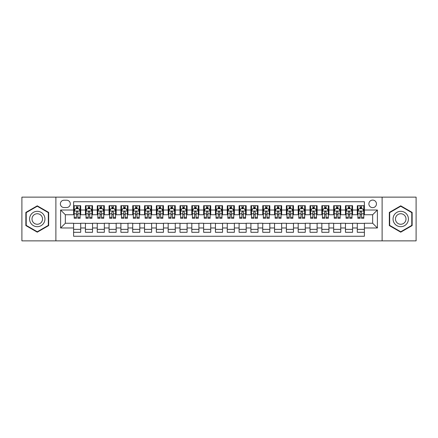 <?xml version="1.0" encoding="UTF-8"?>
<svg xmlns="http://www.w3.org/2000/svg" width="438" height="438" viewBox="0 0 438 438"><rect width="100%" height="100%" fill="white"/><g stroke="black" fill="none" stroke-linecap="round" stroke-linejoin="round"><path stroke-width="0.66" d="M372.661 200.089A3.783 3.783 0 0 0 368.878 203.873A3.783 3.783 0 0 0 372.661 207.65A3.783 3.783 0 0 0 376.445 203.873A3.783 3.783 0 0 0 372.661 200.089M382.117 240.867L416.1 240.867L416.1 197.133L382.117 197.133L382.117 240.867L55.883 240.867L55.883 197.133L21.9 197.133L21.9 240.867L55.883 240.867M364.389 205.701L357.293 205.701L357.293 210.016L352.568 210.016L352.568 214.746L357.293 214.746L357.293 210.016M352.568 210.016L352.568 205.701L345.472 205.701L345.472 210.016L340.748 210.016L340.748 214.746L345.472 214.746L345.472 210.016M340.748 210.016L340.748 205.701L333.657 205.701L333.657 210.016L328.927 210.016L328.927 214.746L333.657 214.746L333.657 210.016M328.927 210.016L328.927 205.701L321.837 205.701L321.837 210.016L317.107 210.016L317.107 214.746L321.837 214.746L321.837 210.016M317.107 210.016L317.107 205.701L310.016 205.701L310.016 210.016L305.286 210.016L305.286 214.746L310.016 214.746L310.016 210.016M305.286 210.016L305.286 205.701L298.196 205.701L298.196 210.016L293.465 210.016L293.465 214.746L298.196 214.746L298.196 210.016M293.465 210.016L293.465 205.701L286.375 205.701L286.375 210.016L281.645 210.016L281.645 214.746L286.375 214.746L286.375 210.016M281.645 210.016L281.645 205.701L274.555 205.701L274.555 210.016L269.824 210.016L269.824 214.746L274.555 214.746L274.555 210.016M269.824 210.016L269.824 205.701L262.734 205.701L262.734 210.016L258.004 210.016L258.004 214.746L262.734 214.746L262.734 210.016M258.004 210.016L258.004 205.701L250.914 205.701L250.914 210.016L246.189 210.016L246.189 214.746L250.914 214.746L250.914 210.016M246.189 210.016L246.189 205.701L239.093 205.701L239.093 210.016L234.368 210.016L234.368 214.746L239.093 214.746L239.093 210.016M234.368 210.016L234.368 205.701L227.273 205.701L227.273 210.016L222.548 210.016L222.548 214.746L227.273 214.746L227.273 210.016M222.548 210.016L222.548 205.701L215.452 205.701L215.452 210.016L210.727 210.016L210.727 214.746L215.452 214.746L215.452 210.016M210.727 210.016L210.727 205.701L203.632 205.701L203.632 210.016L198.907 210.016L198.907 214.746L203.632 214.746L203.632 210.016M198.907 210.016L198.907 205.701L191.811 205.701L191.811 210.016L187.086 210.016L187.086 214.746L191.811 214.746L191.811 210.016M187.086 210.016L187.086 205.701L179.996 205.701L179.996 210.016L175.266 210.016L175.266 214.746L179.996 214.746L179.996 210.016M175.266 210.016L175.266 205.701L168.176 205.701L168.176 210.016L163.445 210.016L163.445 214.746L168.176 214.746L168.176 210.016M163.445 210.016L163.445 205.701L156.355 205.701L156.355 210.016L151.625 210.016L151.625 214.746L156.355 214.746L156.355 210.016M151.625 210.016L151.625 205.701L144.535 205.701L144.535 210.016L139.804 210.016L139.804 214.746L144.535 214.746L144.535 210.016M139.804 210.016L139.804 205.701L132.714 205.701L132.714 210.016L127.984 210.016L127.984 214.746L132.714 214.746L132.714 210.016M127.984 210.016L127.984 205.701L120.893 205.701L120.893 210.016L116.163 210.016L116.163 214.746L120.893 214.746L120.893 210.016M116.163 210.016L116.163 205.701L109.073 205.701L109.073 210.016L104.343 210.016L104.343 214.746L109.073 214.746L109.073 210.016M104.343 210.016L104.343 205.701L97.252 205.701L97.252 210.016L92.528 210.016L92.528 214.746L97.252 214.746L97.252 210.016M92.528 210.016L92.528 205.701L85.432 205.701L85.432 214.746L80.707 214.746L80.707 205.701L73.611 205.701M73.611 232.299L80.707 232.299L80.707 223.254L85.432 223.254L85.432 232.299L92.528 232.299L92.528 223.254L97.252 223.254L97.252 227.984L92.528 227.984M97.252 227.984L97.252 232.299L104.343 232.299L104.343 223.254L109.073 223.254L109.073 227.984L104.343 227.984M109.073 227.984L109.073 232.299L116.163 232.299L116.163 223.254L120.893 223.254L120.893 227.984L116.163 227.984M120.893 227.984L120.893 232.299L127.984 232.299L127.984 223.254L132.714 223.254L132.714 227.984L127.984 227.984M132.714 227.984L132.714 232.299L139.804 232.299L139.804 223.254L144.535 223.254L144.535 227.984L139.804 227.984M144.535 227.984L144.535 232.299L151.625 232.299L151.625 223.254L156.355 223.254L156.355 227.984L151.625 227.984M156.355 227.984L156.355 232.299L163.445 232.299L163.445 223.254L168.176 223.254L168.176 227.984L163.445 227.984M168.176 227.984L168.176 232.299L175.266 232.299L175.266 223.254L179.996 223.254L179.996 227.984L175.266 227.984M179.996 227.984L179.996 232.299L187.086 232.299L187.086 223.254L191.811 223.254L191.811 227.984L187.086 227.984M191.811 227.984L191.811 232.299L198.907 232.299L198.907 223.254L203.632 223.254L203.632 227.984L198.907 227.984M203.632 227.984L203.632 232.299L210.727 232.299L210.727 223.254L215.452 223.254L215.452 227.984L210.727 227.984M215.452 227.984L215.452 232.299L222.548 232.299L222.548 223.254L227.273 223.254L227.273 227.984L222.548 227.984M227.273 227.984L227.273 232.299L234.368 232.299L234.368 223.254L239.093 223.254L239.093 227.984L234.368 227.984M239.093 227.984L239.093 232.299L246.189 232.299L246.189 223.254L250.914 223.254L250.914 227.984L246.189 227.984M250.914 227.984L250.914 232.299L258.004 232.299L258.004 223.254L262.734 223.254L262.734 227.984L258.004 227.984M262.734 227.984L262.734 232.299L269.824 232.299L269.824 223.254L274.555 223.254L274.555 227.984L269.824 227.984M274.555 227.984L274.555 232.299L281.645 232.299L281.645 223.254L286.375 223.254L286.375 227.984L281.645 227.984M286.375 227.984L286.375 232.299L293.465 232.299L293.465 223.254L298.196 223.254L298.196 227.984L293.465 227.984M298.196 227.984L298.196 232.299L305.286 232.299L305.286 223.254L310.016 223.254L310.016 227.984L305.286 227.984M310.016 227.984L310.016 232.299L317.107 232.299L317.107 223.254L321.837 223.254L321.837 227.984L317.107 227.984M321.837 227.984L321.837 232.299L328.927 232.299L328.927 223.254L333.657 223.254L333.657 227.984L328.927 227.984M333.657 227.984L333.657 232.299L340.748 232.299L340.748 223.254L345.472 223.254L345.472 227.984L340.748 227.984M345.472 227.984L345.472 232.299L352.568 232.299L352.568 223.254L357.293 223.254L357.293 227.984L352.568 227.984M64.041 207.535L66.642 207.535A3.663 3.663 0 0 0 70.304 203.873A3.663 3.663 0 0 0 66.642 200.204L64.041 200.204A3.663 3.663 0 0 0 60.373 203.873A3.663 3.663 0 0 0 64.041 207.535M382.117 197.133L55.883 197.133M364.389 210.016L364.389 201.743L73.611 201.743L73.611 214.746L65.339 214.746L65.339 223.254L73.611 223.254L73.611 236.257L364.389 236.257L364.389 223.254L372.661 223.254L372.661 214.746L364.389 214.746L364.389 210.016L377.392 210.016L377.392 227.984L364.389 227.984M73.611 227.984L60.608 227.984L60.608 210.016L73.611 210.016M357.293 227.984L357.293 232.299L364.389 232.299M73.611 208.658L74.203 208.658M76.447 208.658L77.865 208.658M80.116 208.658L80.707 208.658M73.611 214.625L74.203 214.625M76.447 214.625L77.865 214.625M80.116 214.625L80.707 214.625M73.611 223.375L80.707 223.375M73.611 229.342L80.707 229.342M85.432 214.625L86.023 214.625M88.268 214.625L89.686 214.625M91.936 214.625L92.528 214.625M85.432 208.658L86.023 208.658M88.268 208.658L89.686 208.658M91.936 208.658L92.528 208.658M85.432 223.375L92.528 223.375M85.432 229.342L92.528 229.342M97.252 223.375L104.343 223.375M97.252 229.342L104.343 229.342M97.252 208.658L97.844 208.658M100.088 208.658L101.507 208.658M103.757 208.658L104.343 208.658M97.252 214.625L97.844 214.625M100.088 214.625L101.507 214.625M103.757 214.625L104.343 214.625M109.073 223.375L116.163 223.375M109.073 229.342L116.163 229.342M109.073 208.658L109.664 208.658M111.909 208.658L113.327 208.658M115.572 208.658L116.163 208.658M109.073 214.625L109.664 214.625M111.909 214.625L113.327 214.625M115.572 214.625L116.163 214.625M120.893 223.375L127.984 223.375M120.893 229.342L127.984 229.342M120.893 208.658L121.485 208.658M123.73 208.658L125.148 208.658M127.392 208.658L127.984 208.658M120.893 214.625L121.485 214.625M123.73 214.625L125.148 214.625M127.392 214.625L127.984 214.625M132.714 223.375L139.804 223.375M132.714 229.342L139.804 229.342M132.714 208.658L133.305 208.658M135.55 208.658L136.968 208.658M139.213 208.658L139.804 208.658M132.714 214.625L133.305 214.625M135.55 214.625L136.968 214.625M139.213 214.625L139.804 214.625M144.535 223.375L151.625 223.375M144.535 229.342L151.625 229.342M144.535 208.658L145.126 208.658M147.371 208.658L148.789 208.658M151.033 208.658L151.625 208.658M144.535 214.625L145.126 214.625M147.371 214.625L148.789 214.625M151.033 214.625L151.625 214.625M156.355 223.375L163.445 223.375M156.355 229.342L163.445 229.342M156.355 208.658L156.946 208.658M159.191 208.658L160.609 208.658M162.854 208.658L163.445 208.658M156.355 214.625L156.946 214.625M159.191 214.625L160.609 214.625M162.854 214.625L163.445 214.625M168.176 223.375L175.266 223.375M168.176 229.342L175.266 229.342M168.176 208.658L168.767 208.658M171.012 208.658L172.43 208.658M174.674 208.658L175.266 208.658M168.176 214.625L168.767 214.625M171.012 214.625L172.43 214.625M174.674 214.625L175.266 214.625M179.996 223.375L187.086 223.375M179.996 229.342L187.086 229.342M179.996 208.658L180.587 208.658M182.832 208.658L184.25 208.658M186.495 208.658L187.086 208.658M179.996 214.625L180.587 214.625M182.832 214.625L184.25 214.625M186.495 214.625L187.086 214.625M191.811 223.375L198.907 223.375M191.811 229.342L198.907 229.342M191.811 208.658L192.402 208.658M194.653 208.658L196.071 208.658M198.315 208.658L198.907 208.658M191.811 214.625L192.402 214.625M194.653 214.625L196.071 214.625M198.315 214.625L198.907 214.625M203.632 223.375L210.727 223.375M203.632 229.342L210.727 229.342M203.632 208.658L204.223 208.658M206.473 208.658L207.891 208.658M210.136 208.658L210.727 208.658M203.632 214.625L204.223 214.625M206.473 214.625L207.891 214.625M210.136 214.625L210.727 214.625M215.452 223.375L222.548 223.375M215.452 229.342L222.548 229.342M215.452 208.658L216.043 208.658M218.288 208.658L219.712 208.658M221.956 208.658L222.548 208.658M215.452 214.625L216.043 214.625M218.288 214.625L219.712 214.625M221.956 214.625L222.548 214.625M227.273 223.375L234.368 223.375M227.273 229.342L234.368 229.342M227.273 208.658L227.864 208.658M230.109 208.658L231.527 208.658M233.777 208.658L234.368 208.658M227.273 214.625L227.864 214.625M230.109 214.625L231.527 214.625M233.777 214.625L234.368 214.625M239.093 223.375L246.189 223.375M239.093 229.342L246.189 229.342M239.093 208.658L239.685 208.658M241.929 208.658L243.347 208.658M245.598 208.658L246.189 208.658M239.093 214.625L239.685 214.625M241.929 214.625L243.347 214.625M245.598 214.625L246.189 214.625M250.914 223.375L258.004 223.375M250.914 229.342L258.004 229.342M250.914 208.658L251.505 208.658M253.75 208.658L255.168 208.658M257.413 208.658L258.004 208.658M250.914 214.625L251.505 214.625M253.75 214.625L255.168 214.625M257.413 214.625L258.004 214.625M262.734 223.375L269.824 223.375M262.734 229.342L269.824 229.342M262.734 208.658L263.326 208.658M265.57 208.658L266.988 208.658M269.233 208.658L269.824 208.658M262.734 214.625L263.326 214.625M265.57 214.625L266.988 214.625M269.233 214.625L269.824 214.625M274.555 223.375L281.645 223.375M274.555 229.342L281.645 229.342M274.555 208.658L275.146 208.658M277.391 208.658L278.809 208.658M281.054 208.658L281.645 208.658M274.555 214.625L275.146 214.625M277.391 214.625L278.809 214.625M281.054 214.625L281.645 214.625M286.375 223.375L293.465 223.375M286.375 229.342L293.465 229.342M286.375 208.658L286.967 208.658M289.211 208.658L290.629 208.658M292.874 208.658L293.465 208.658M286.375 214.625L286.967 214.625M289.211 214.625L290.629 214.625M292.874 214.625L293.465 214.625M298.196 223.375L305.286 223.375M298.196 229.342L305.286 229.342M298.196 208.658L298.787 208.658M301.032 208.658L302.45 208.658M304.695 208.658L305.286 208.658M298.196 214.625L298.787 214.625M301.032 214.625L302.45 214.625M304.695 214.625L305.286 214.625M310.016 223.375L317.107 223.375M310.016 229.342L317.107 229.342M310.016 208.658L310.608 208.658M312.852 208.658L314.27 208.658M316.515 208.658L317.107 208.658M310.016 214.625L310.608 214.625M312.852 214.625L314.27 214.625M316.515 214.625L317.107 214.625M321.837 223.375L328.927 223.375M321.837 229.342L328.927 229.342M321.837 208.658L322.428 208.658M324.673 208.658L326.091 208.658M328.336 208.658L328.927 208.658M321.837 214.625L322.428 214.625M324.673 214.625L326.091 214.625M328.336 214.625L328.927 214.625M333.657 223.375L340.748 223.375M333.657 229.342L340.748 229.342M333.657 208.658L334.243 208.658M336.493 208.658L337.912 208.658M340.156 208.658L340.748 208.658M333.657 214.625L334.243 214.625M336.493 214.625L337.912 214.625M340.156 214.625L340.748 214.625M345.472 223.375L352.568 223.375M345.472 229.342L352.568 229.342M345.472 208.658L346.064 208.658M348.314 208.658L349.732 208.658M351.977 208.658L352.568 208.658M345.472 214.625L346.064 214.625M348.314 214.625L349.732 214.625M351.977 214.625L352.568 214.625M357.293 223.375L364.389 223.375M357.293 229.342L364.389 229.342M357.293 208.658L357.884 208.658M360.135 208.658L361.553 208.658M363.797 208.658L364.389 208.658M357.293 214.625L357.884 214.625M360.135 214.625L361.553 214.625M363.797 214.625L364.389 214.625M65.339 214.746L60.608 210.016M65.339 223.254L60.608 227.984M377.392 210.016L372.661 214.746M377.392 227.984L372.661 223.254M37.268 232.173L48.673 225.586L48.673 212.414L37.268 205.827L25.858 212.414L25.858 225.586L37.268 232.173M412.142 212.414L400.732 205.827L389.327 212.414L389.327 225.586L400.732 232.173L412.142 225.586L412.142 212.414M77.865 207.24L76.447 207.24M80.116 217.33L77.865 217.33L77.865 218.288L80.116 218.288L80.116 211.083L78.933 208.718L75.385 208.718L74.203 211.083L74.203 218.288L76.447 218.288L76.447 217.33L74.203 217.33M74.203 211.083L74.203 205.701M80.116 211.083L80.116 205.701M76.447 208.718L76.447 205.701M77.865 205.701L77.865 208.718M77.865 217.33L77.865 211.965C77.395 211.056 76.924 211.056 76.447 211.965L76.447 217.33M37.268 211.319A7.681 7.681 0 0 0 29.581 219A7.681 7.681 0 0 0 37.268 226.681A7.681 7.681 0 0 0 44.95 219A7.681 7.681 0 0 0 37.268 211.319M37.268 213.739A5.261 5.261 0 0 0 32.007 219A5.261 5.261 0 0 0 37.268 224.261A5.261 5.261 0 0 0 42.524 219A5.261 5.261 0 0 0 37.268 213.739M48.317 225.378L37.268 231.762L26.214 225.378L26.214 212.622L37.268 206.238L48.317 212.622L48.317 225.378M394.08 215.157A7.681 7.681 0 0 0 396.894 225.652A7.681 7.681 0 0 0 407.389 222.843A7.681 7.681 0 0 0 404.575 212.348A7.681 7.681 0 0 0 394.08 215.157M396.176 216.372A5.261 5.261 0 0 0 398.104 223.555A5.261 5.261 0 0 0 405.287 221.628A5.261 5.261 0 0 0 403.365 214.445A5.261 5.261 0 0 0 396.176 216.372M411.786 212.622L411.786 225.378L400.732 231.762L389.683 225.378L389.683 212.622L400.732 206.238L411.786 212.622M89.686 207.24L88.268 207.24M91.936 217.33L89.686 217.33L89.686 218.288L91.936 218.288L91.936 211.083L90.754 208.718L87.206 208.718L86.023 211.083L86.023 218.288L88.268 218.288L88.268 217.33L86.023 217.33M86.023 211.083L86.023 205.701M91.936 211.083L91.936 205.701M88.268 208.718L88.268 205.701M89.686 205.701L89.686 208.718M89.686 217.33L89.686 211.965C89.215 211.056 88.744 211.056 88.268 211.965L88.268 217.33M101.507 207.24L100.088 207.24M103.757 217.33L101.507 217.33L101.507 218.288L103.757 218.288L103.757 211.083L102.574 208.718L99.026 208.718L97.844 211.083L97.844 218.288L100.088 218.288L100.088 217.33L97.844 217.33M97.844 211.083L97.844 205.701M103.757 211.083L103.757 205.701M100.088 208.718L100.088 205.701M101.507 205.701L101.507 208.718M101.507 217.33L101.507 211.965C101.036 211.056 100.565 211.056 100.088 211.965L100.088 217.33M113.327 207.24L111.909 207.24M115.572 217.33L113.327 217.33L113.327 218.288L115.572 218.288L115.572 211.083L114.395 208.718L110.847 208.718L109.664 211.083L109.664 218.288L111.909 218.288L111.909 217.33L109.664 217.33M109.664 211.083L109.664 205.701M115.572 211.083L115.572 205.701M111.909 208.718L111.909 205.701M113.327 205.701L113.327 208.718M113.327 217.33L113.327 211.965C112.856 211.056 112.385 211.056 111.909 211.965L111.909 217.33M125.148 207.24L123.73 207.24M127.392 217.33L125.148 217.33L125.148 218.288L127.392 218.288L127.392 211.083L126.21 208.718L122.667 208.718L121.485 211.083L121.485 218.288L123.73 218.288L123.73 217.33L121.485 217.33M121.485 211.083L121.485 205.701M127.392 211.083L127.392 205.701M123.73 208.718L123.73 205.701M125.148 205.701L125.148 208.718M125.148 217.33L125.148 211.965C124.677 211.056 124.206 211.056 123.73 211.965L123.73 217.33M136.968 207.24L135.55 207.24M139.213 217.33L136.968 217.33L136.968 218.288L139.213 218.288L139.213 211.083L138.03 208.718L134.488 208.718L133.305 211.083L133.305 218.288L135.55 218.288L135.55 217.33L133.305 217.33M133.305 211.083L133.305 205.701M139.213 211.083L139.213 205.701M135.55 208.718L135.55 205.701M136.968 205.701L136.968 208.718M136.968 217.33L136.968 211.965C136.497 211.056 136.021 211.056 135.55 211.965L135.55 217.33M148.789 207.24L147.371 207.24M151.033 217.33L148.789 217.33L148.789 218.288L151.033 218.288L151.033 211.083L149.851 208.718L146.308 208.718L145.126 211.083L145.126 218.288L147.371 218.288L147.371 217.33L145.126 217.33M145.126 211.083L145.126 205.701M151.033 211.083L151.033 205.701M147.371 208.718L147.371 205.701M148.789 205.701L148.789 208.718M148.789 217.33L148.789 211.965C148.318 211.056 147.841 211.056 147.371 211.965L147.371 217.33M160.609 207.24L159.191 207.24M162.854 217.33L160.609 217.33L160.609 218.288L162.854 218.288L162.854 211.083L161.671 208.718L158.129 208.718L156.946 211.083L156.946 218.288L159.191 218.288L159.191 217.33L156.946 217.33M156.946 211.083L156.946 205.701M162.854 211.083L162.854 205.701M159.191 208.718L159.191 205.701M160.609 205.701L160.609 208.718M160.609 217.33L160.609 211.965C160.138 211.056 159.662 211.056 159.191 211.965L159.191 217.33M172.43 207.24L171.012 207.24M174.674 217.33L172.43 217.33L172.43 218.288L174.674 218.288L174.674 211.083L173.492 208.718L169.944 208.718L168.767 211.083L168.767 218.288L171.012 218.288L171.012 217.33L168.767 217.33M168.767 211.083L168.767 205.701M174.674 211.083L174.674 205.701M171.012 208.718L171.012 205.701M172.43 205.701L172.43 208.718M172.43 217.33L172.43 211.965C171.959 211.056 171.482 211.056 171.012 211.965L171.012 217.33M184.25 207.24L182.832 207.24M186.495 217.33L184.25 217.33L184.25 218.288L186.495 218.288L186.495 211.083L185.312 208.718L181.765 208.718L180.587 211.083L180.587 218.288L182.832 218.288L182.832 217.33L180.587 217.33M180.587 211.083L180.587 205.701M186.495 211.083L186.495 205.701M182.832 208.718L182.832 205.701M184.25 205.701L184.25 208.718M184.25 217.33L184.25 211.965C183.779 211.056 183.303 211.056 182.832 211.965L182.832 217.33M196.071 207.24L194.653 207.24M198.315 217.33L196.071 217.33L196.071 218.288L198.315 218.288L198.315 211.083L197.133 208.718L193.585 208.718L192.402 211.083L192.402 218.288L194.653 218.288L194.653 217.33L192.402 217.33M192.402 211.083L192.402 205.701M198.315 211.083L198.315 205.701M194.653 208.718L194.653 205.701M196.071 205.701L196.071 208.718M196.071 217.33L196.071 211.965C195.594 211.056 195.124 211.056 194.653 211.965L194.653 217.33M207.891 207.24L206.473 207.24M210.136 217.33L207.891 217.33L207.891 218.288L210.136 218.288L210.136 211.083L208.953 208.718L205.406 208.718L204.223 211.083L204.223 218.288L206.473 218.288L206.473 217.33L204.223 217.33M204.223 211.083L204.223 205.701M210.136 211.083L210.136 205.701M206.473 208.718L206.473 205.701M207.891 205.701L207.891 208.718M207.891 217.33L207.891 211.965C207.415 211.056 206.944 211.056 206.473 211.965L206.473 217.33M219.712 207.24L218.288 207.24M221.956 217.33L219.712 217.33L219.712 218.288L221.956 218.288L221.956 211.083L220.774 208.718L217.226 208.718L216.043 211.083L216.043 218.288L218.288 218.288L218.288 217.33L216.043 217.33M216.043 211.083L216.043 205.701M221.956 211.083L221.956 205.701M218.288 208.718L218.288 205.701M219.712 205.701L219.712 208.718M219.712 217.33L219.712 211.965C219.235 211.056 218.765 211.056 218.288 211.965L218.288 217.33M231.527 207.24L230.109 207.24M233.777 217.33L231.527 217.33L231.527 218.288L233.777 218.288L233.777 211.083L232.594 208.718L229.047 208.718L227.864 211.083L227.864 218.288L230.109 218.288L230.109 217.33L227.864 217.33M227.864 211.083L227.864 205.701M233.777 211.083L233.777 205.701M230.109 208.718L230.109 205.701M231.527 205.701L231.527 208.718M231.527 217.33L231.527 211.965C231.056 211.056 230.585 211.056 230.109 211.965L230.109 217.33M243.347 207.24L241.929 207.24M245.598 217.33L243.347 217.33L243.347 218.288L245.598 218.288L245.598 211.083L244.415 208.718L240.867 208.718L239.685 211.083L239.685 218.288L241.929 218.288L241.929 217.33L239.685 217.33M239.685 211.083L239.685 205.701M245.598 211.083L245.598 205.701M241.929 208.718L241.929 205.701M243.347 205.701L243.347 208.718M243.347 217.33L243.347 211.965C242.876 211.056 242.406 211.056 241.929 211.965L241.929 217.33M255.168 207.24L253.75 207.24M257.413 217.33L255.168 217.33L255.168 218.288L257.413 218.288L257.413 211.083L256.235 208.718L252.688 208.718L251.505 211.083L251.505 218.288L253.75 218.288L253.75 217.33L251.505 217.33M251.505 211.083L251.505 205.701M257.413 211.083L257.413 205.701M253.75 208.718L253.75 205.701M255.168 205.701L255.168 208.718M255.168 217.33L255.168 211.965C254.697 211.056 254.226 211.056 253.75 211.965L253.75 217.33M266.988 207.24L265.57 207.24M269.233 217.33L266.988 217.33L266.988 218.288L269.233 218.288L269.233 211.083L268.056 208.718L264.508 208.718L263.326 211.083L263.326 218.288L265.57 218.288L265.57 217.33L263.326 217.33M263.326 211.083L263.326 205.701M269.233 211.083L269.233 205.701M265.57 208.718L265.57 205.701M266.988 205.701L266.988 208.718M266.988 217.33L266.988 211.965C266.518 211.056 266.047 211.056 265.57 211.965L265.57 217.33M278.809 207.24L277.391 207.24M281.054 217.33L278.809 217.33L278.809 218.288L281.054 218.288L281.054 211.083L279.871 208.718L276.329 208.718L275.146 211.083L275.146 218.288L277.391 218.288L277.391 217.33L275.146 217.33M275.146 211.083L275.146 205.701M281.054 211.083L281.054 205.701M277.391 208.718L277.391 205.701M278.809 205.701L278.809 208.718M278.809 217.33L278.809 211.965C278.338 211.056 277.867 211.056 277.391 211.965L277.391 217.33M290.629 207.24L289.211 207.24M292.874 217.33L290.629 217.33L290.629 218.288L292.874 218.288L292.874 211.083L291.692 208.718L288.149 208.718L286.967 211.083L286.967 218.288L289.211 218.288L289.211 217.33L286.967 217.33M286.967 211.083L286.967 205.701M292.874 211.083L292.874 205.701M289.211 208.718L289.211 205.701M290.629 205.701L290.629 208.718M290.629 217.33L290.629 211.965C290.159 211.056 289.682 211.056 289.211 211.965L289.211 217.33M302.45 207.24L301.032 207.24M304.695 217.33L302.45 217.33L302.45 218.288L304.695 218.288L304.695 211.083L303.512 208.718L299.97 208.718L298.787 211.083L298.787 218.288L301.032 218.288L301.032 217.33L298.787 217.33M298.787 211.083L298.787 205.701M304.695 211.083L304.695 205.701M301.032 208.718L301.032 205.701M302.45 205.701L302.45 208.718M302.45 217.33L302.45 211.965C301.979 211.056 301.503 211.056 301.032 211.965L301.032 217.33M314.27 207.24L312.852 207.24M316.515 217.33L314.27 217.33L314.27 218.288L316.515 218.288L316.515 211.083L315.333 208.718L311.79 208.718L310.608 211.083L310.608 218.288L312.852 218.288L312.852 217.33L310.608 217.33M310.608 211.083L310.608 205.701M316.515 211.083L316.515 205.701M312.852 208.718L312.852 205.701M314.27 205.701L314.27 208.718M314.27 217.33L314.27 211.965C313.8 211.056 313.323 211.056 312.852 211.965L312.852 217.33M326.091 207.24L324.673 207.24M328.336 217.33L326.091 217.33L326.091 218.288L328.336 218.288L328.336 211.083L327.153 208.718L323.605 208.718L322.428 211.083L322.428 218.288L324.673 218.288L324.673 217.33L322.428 217.33M322.428 211.083L322.428 205.701M328.336 211.083L328.336 205.701M324.673 208.718L324.673 205.701M326.091 205.701L326.091 208.718M326.091 217.33L326.091 211.965C325.62 211.056 325.144 211.056 324.673 211.965L324.673 217.33M337.912 207.24L336.493 207.24M340.156 217.33L337.912 217.33L337.912 218.288L340.156 218.288L340.156 211.083L338.974 208.718L335.426 208.718L334.243 211.083L334.243 218.288L336.493 218.288L336.493 217.33L334.243 217.33M334.243 211.083L334.243 205.701M340.156 211.083L340.156 205.701M336.493 208.718L336.493 205.701M337.912 205.701L337.912 208.718M337.912 217.33L337.912 211.965C337.441 211.056 336.964 211.056 336.493 211.965L336.493 217.33M349.732 207.24L348.314 207.24M351.977 217.33L349.732 217.33L349.732 218.288L351.977 218.288L351.977 211.083L350.794 208.718L347.246 208.718L346.064 211.083L346.064 218.288L348.314 218.288L348.314 217.33L346.064 217.33M346.064 211.083L346.064 205.701M351.977 211.083L351.977 205.701M348.314 208.718L348.314 205.701M349.732 205.701L349.732 208.718M349.732 217.33L349.732 211.965C349.256 211.056 348.785 211.056 348.314 211.965L348.314 217.33M361.553 207.24L360.135 207.24M363.797 217.33L361.553 217.33L361.553 218.288L363.797 218.288L363.797 211.083L362.615 208.718L359.067 208.718L357.884 211.083L357.884 218.288L360.135 218.288L360.135 217.33L357.884 217.33M357.884 211.083L357.884 205.701M363.797 211.083L363.797 205.701M360.135 208.718L360.135 205.701M361.553 205.701L361.553 208.718M361.553 217.33L361.553 211.965C361.076 211.056 360.605 211.056 360.135 211.965L360.135 217.33M85.432 227.984L80.707 227.984M85.432 210.016L80.707 210.016M80.083 211.023L74.236 211.023M74.203 209.369L75.062 209.369M79.256 209.369L80.116 209.369M76.447 213.821L74.203 213.821M80.116 213.821L77.865 213.821M77.865 207.99L76.447 207.99M91.903 211.023L86.056 211.023M86.023 209.369L86.883 209.369M91.077 209.369L91.936 209.369M88.268 213.821L86.023 213.821M91.936 213.821L89.686 213.821M89.686 207.99L88.268 207.99M103.724 211.023L97.871 211.023M97.844 209.369L98.703 209.369M102.897 209.369L103.757 209.369M100.088 213.821L97.844 213.821M103.757 213.821L101.507 213.821M101.507 207.99L100.088 207.99M115.544 211.023L109.692 211.023M109.664 209.369L110.518 209.369M114.718 209.369L115.572 209.369M111.909 213.821L109.664 213.821M115.572 213.821L113.327 213.821M113.327 207.99L111.909 207.99M127.365 211.023L121.512 211.023M121.485 209.369L122.339 209.369M126.538 209.369L127.392 209.369M123.73 213.821L121.485 213.821M127.392 213.821L125.148 213.821M125.148 207.99L123.73 207.99M139.185 211.023L133.333 211.023M133.305 209.369L134.159 209.369M138.359 209.369L139.213 209.369M135.55 213.821L133.305 213.821M139.213 213.821L136.968 213.821M136.968 207.99L135.55 207.99M151.006 211.023L145.153 211.023M145.126 209.369L145.98 209.369M150.179 209.369L151.033 209.369M147.371 213.821L145.126 213.821M151.033 213.821L148.789 213.821M148.789 207.99L147.371 207.99M162.826 211.023L156.974 211.023M156.946 209.369L157.8 209.369M162 209.369L162.854 209.369M159.191 213.821L156.946 213.821M162.854 213.821L160.609 213.821M160.609 207.99L159.191 207.99M174.647 211.023L168.794 211.023M168.767 209.369L169.621 209.369M173.82 209.369L174.674 209.369M171.012 213.821L168.767 213.821M174.674 213.821L172.43 213.821M172.43 207.99L171.012 207.99M186.468 211.023L180.615 211.023M180.587 209.369L181.441 209.369M185.635 209.369L186.495 209.369M182.832 213.821L180.587 213.821M186.495 213.821L184.25 213.821M184.25 207.99L182.832 207.99M198.283 211.023L192.435 211.023M192.402 209.369L193.262 209.369M197.456 209.369L198.315 209.369M194.653 213.821L192.402 213.821M198.315 213.821L196.071 213.821M196.071 207.99L194.653 207.99M210.103 211.023L204.256 211.023M204.223 209.369L205.083 209.369M209.276 209.369L210.136 209.369M206.473 213.821L204.223 213.821M210.136 213.821L207.891 213.821M207.891 207.99L206.473 207.99M221.924 211.023L216.076 211.023M216.043 209.369L216.903 209.369M221.097 209.369L221.956 209.369M218.288 213.821L216.043 213.821M221.956 213.821L219.712 213.821M219.712 207.99L218.288 207.99M233.744 211.023L227.897 211.023M227.864 209.369L228.724 209.369M232.917 209.369L233.777 209.369M230.109 213.821L227.864 213.821M233.777 213.821L231.527 213.821M231.527 207.99L230.109 207.99M245.565 211.023L239.717 211.023M239.685 209.369L240.544 209.369M244.738 209.369L245.598 209.369M241.929 213.821L239.685 213.821M245.598 213.821L243.347 213.821M243.347 207.99L241.929 207.99M257.385 211.023L251.532 211.023M251.505 209.369L252.365 209.369M256.558 209.369L257.413 209.369M253.75 213.821L251.505 213.821M257.413 213.821L255.168 213.821M255.168 207.99L253.75 207.99M269.206 211.023L263.353 211.023M263.326 209.369L264.18 209.369M268.379 209.369L269.233 209.369M265.57 213.821L263.326 213.821M269.233 213.821L266.988 213.821M266.988 207.99L265.57 207.99M281.026 211.023L275.173 211.023M275.146 209.369L276 209.369M280.2 209.369L281.054 209.369M277.391 213.821L275.146 213.821M281.054 213.821L278.809 213.821M278.809 207.99L277.391 207.99M292.847 211.023L286.994 211.023M286.967 209.369L287.821 209.369M292.02 209.369L292.874 209.369M289.211 213.821L286.967 213.821M292.874 213.821L290.629 213.821M290.629 207.99L289.211 207.99M304.667 211.023L298.815 211.023M298.787 209.369L299.641 209.369M303.841 209.369L304.695 209.369M301.032 213.821L298.787 213.821M304.695 213.821L302.45 213.821M302.45 207.99L301.032 207.99M316.488 211.023L310.635 211.023M310.608 209.369L311.462 209.369M315.661 209.369L316.515 209.369M312.852 213.821L310.608 213.821M316.515 213.821L314.27 213.821M314.27 207.99L312.852 207.99M328.308 211.023L322.456 211.023M322.428 209.369L323.282 209.369M327.482 209.369L328.336 209.369M324.673 213.821L322.428 213.821M328.336 213.821L326.091 213.821M326.091 207.99L324.673 207.99M340.129 211.023L334.276 211.023M334.243 209.369L335.103 209.369M339.297 209.369L340.156 209.369M336.493 213.821L334.243 213.821M340.156 213.821L337.912 213.821M337.912 207.99L336.493 207.99M351.944 211.023L346.097 211.023M346.064 209.369L346.923 209.369M351.117 209.369L351.977 209.369M348.314 213.821L346.064 213.821M351.977 213.821L349.732 213.821M349.732 207.99L348.314 207.99M363.764 211.023L357.917 211.023M357.884 209.369L358.744 209.369M362.938 209.369L363.797 209.369M360.135 213.821L357.884 213.821M363.797 213.821L361.553 213.821M361.553 207.99L360.135 207.99"/></g></svg>
